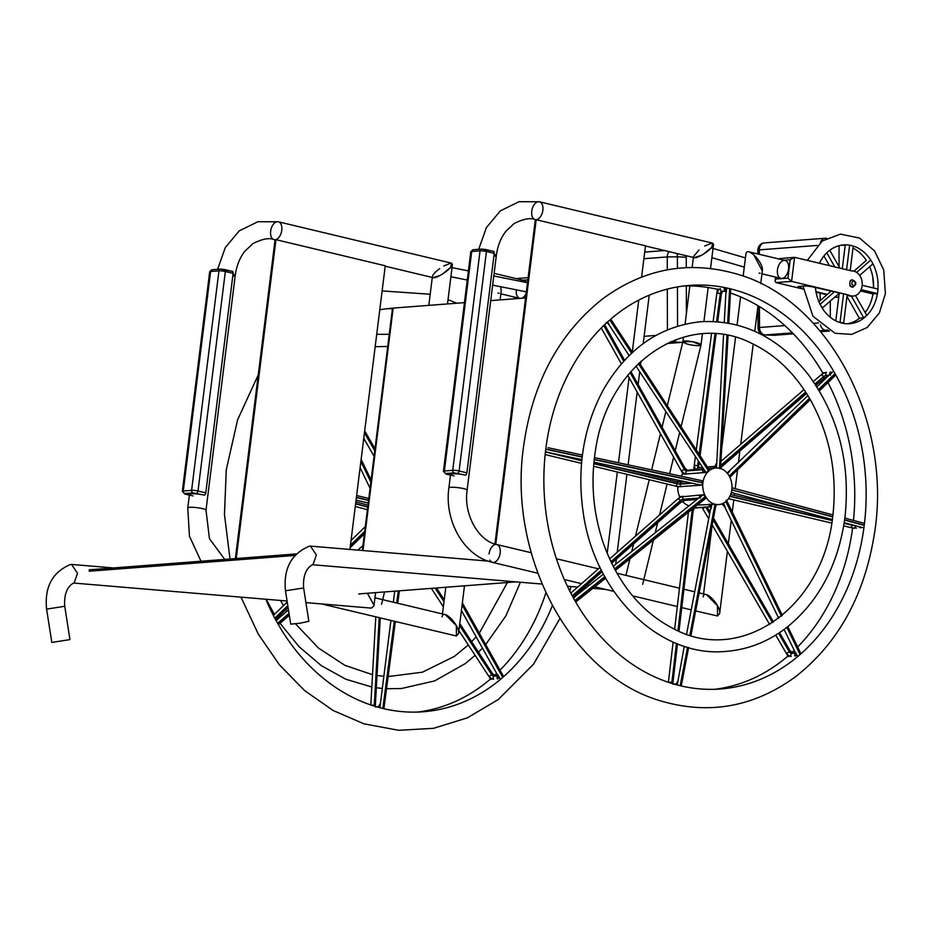 <?xml version="1.0" encoding="UTF-8"?>
<svg xmlns="http://www.w3.org/2000/svg" width="932" height="932" viewBox="0 0 932 932"><rect width="100%" height="100%" fill="white"/><g stroke="black" fill="none" stroke-linecap="round" stroke-linejoin="round"><path stroke-width="1.4" d="M714.762 689.284A202.372 160.875 85.6 0 0 787.878 656.093M791.839 652.563A202.372 160.875 85.6 0 0 794.215 650.326M797.629 646.959A202.372 160.875 85.6 0 0 852.594 528.001M853.479 520.429A202.372 160.875 85.6 0 0 828 382.551M825.775 378.345A202.372 160.875 85.6 0 0 825.321 377.507M822.921 373.254A202.372 160.875 85.6 0 0 730.455 293.021M725.912 291.576A202.372 160.875 85.6 0 0 724.688 291.215M717.36 289.304A202.372 160.875 85.6 0 0 683.843 285.973M545.768 449.142A202.372 160.875 -94.4 0 1 689.54 285.413A202.372 160.875 -94.4 0 1 729.733 288.652A202.372 160.875 -94.4 0 1 866.084 500.169A202.372 160.875 -94.4 0 1 720.471 688.981A202.372 160.875 -94.4 0 1 545.768 449.142M689.004 505.866A18.372 14.597 -94.4 0 1 682.48 501.253M679.836 497.094A18.372 14.597 -94.4 0 1 677.75 486.62M678.438 481.926A18.372 14.597 -94.4 0 1 678.904 480.388M680.977 476.135A18.372 14.597 -94.4 0 1 682.911 473.747M688.212 470.392A18.372 14.597 -94.4 0 1 690.95 469.845L703.182 468.913M719.597 468.225A18.372 14.597 85.6 0 0 715.951 467.934A18.372 14.597 85.6 0 0 702.798 487.366A18.372 14.597 85.6 0 0 718.758 504.562A18.372 14.597 85.6 0 0 731.981 487.424A18.372 14.597 85.6 0 0 719.597 468.225M697.753 479.759L701.866 480.644L702.891 482.916L701.307 485.153L678.473 486.749M701.866 480.644L594.441 457.612M417.548 712.071A202.372 160.875 85.6 0 0 490.558 678.962M494.473 675.49A202.372 160.875 85.6 0 0 496.651 673.44M500.018 670.143A202.372 160.875 85.6 0 0 545.907 592.799M392.617 308.713A202.372 160.875 85.6 0 0 386.629 308.76M379.778 309.785A202.372 160.875 -94.4 0 1 392.325 308.201A202.372 160.875 -94.4 0 1 393.164 308.131M552.35 605.66A202.372 160.875 -94.4 0 1 423.256 711.757A202.372 160.875 -94.4 0 1 265.795 599.229M485.863 249.578L493.179 251.325A2.167 1.27 103.4 0 1 493.424 251.337A2.167 1.27 103.4 0 1 494.228 253.353L466.885 472.85A2.167 1.27 103.4 0 1 465.313 475.075L454.152 472.873L445.822 473.514L450.471 475.087M454.117 475.937A9.18 1.375 7.1 0 1 450.564 474.376A9.18 1.375 7.1 0 1 455.725 473.782A9.18 1.375 7.1 0 1 465.231 475.087L465.313 475.075M224.752 269.593L232.08 271.34A2.167 1.27 103.4 0 1 232.313 271.352A2.167 1.27 103.4 0 1 233.117 273.367L205.786 492.865A2.167 1.27 103.4 0 1 204.201 495.09L193.052 492.888L184.722 493.529L189.371 495.102L184.92 494.077A2.167 1.27 103.4 0 1 184.641 493.948M193.017 495.952A9.18 1.375 7.1 0 1 189.464 494.391A9.18 1.375 7.1 0 1 194.625 493.785A9.18 1.375 7.1 0 1 204.131 495.102L204.201 495.09M873.575 288.023A39.505 31.408 85.6 0 0 873.587 287.755A39.505 31.408 85.6 0 0 872.748 276.781A39.505 31.408 85.6 0 0 869.661 266.703M853.933 271.2L866.294 260.412A39.505 31.408 85.6 0 0 853.001 248.098M842.283 268.719L845.173 245.524A39.505 31.408 85.6 0 0 841.386 245.186M847.409 323.765A39.505 31.408 85.6 0 0 859.77 318.115M865.164 312.558A39.505 31.408 85.6 0 0 872.981 293.93M819.438 263.255A39.505 31.408 -94.4 0 1 843.611 244.918A39.505 31.408 -94.4 0 1 877.711 291.728A39.505 31.408 -94.4 0 1 849.646 323.695A39.505 31.408 -94.4 0 1 841.806 323.066A39.505 31.408 -94.4 0 1 816.048 292.17A39.505 31.408 -94.4 0 1 815.384 287.522L816.048 292.17L826.929 294.757M823.935 255.997L829.422 265.643M860.492 290.947L872.958 293.93L877.431 293.58A39.505 31.408 85.6 0 0 877.769 291.297M846.967 296.504L859.269 318.15L863.731 317.8A39.505 31.408 85.6 0 0 866.69 315.226L855.471 295.514M839.231 293.254L835.794 320.853M830.948 291.238L818.913 301.747M851.429 296.155L863.731 317.8M861.11 289.689L877.431 293.58M877.967 289.071L862.182 285.297M859.665 275.418L872.934 263.849M870.756 260.063L856.613 272.4M850.194 270.606L853.258 246.048M849.635 245.174L846.582 269.744M839.918 268.148L829.76 250.277M826.789 252.817L834.816 266.936M834.152 292.007L820.242 304.135A39.505 31.408 85.6 0 0 822.397 307.933L839.254 293.219M843.53 294.244L840.047 322.181A39.505 31.408 85.6 0 0 843.658 323.043L847.141 295.106M842.202 323.148L843.658 323.043M839.068 322.251L840.047 322.181M834.956 296.982A12.57 9.996 85.6 0 0 837.612 297.215L838.742 297.133A12.57 9.996 85.6 0 1 835.422 296.574M803.198 288.652L800.728 288.058A7.235 1.083 7.1 0 1 797.92 286.823A7.235 1.083 7.1 0 1 799.411 286.357L803.454 286.054A7.235 1.083 7.1 0 1 813.519 287.079L848.574 295.013L791.583 281.394L776.007 282.594L803.233 289.095M848.574 295.013A12.57 9.996 85.6 0 0 853.188 296.026A12.57 9.996 85.6 0 0 862.205 282.92A12.57 9.996 85.6 0 0 851.58 270.932L794.577 257.325L777.905 258.747M850.368 280.66A3.612 2.878 -94.4 0 1 851.953 279.88L852.396 279.856A3.612 2.878 85.6 0 0 850.799 280.625A3.612 2.878 85.6 0 0 850.019 284.749A3.612 2.878 85.6 0 0 852.943 287.068C856.951 284.342 856.764 281.93 852.396 279.856M852.943 287.068L852.512 287.091A3.612 2.878 -94.4 0 1 849.786 285.285M827.313 294.407L815.954 291.693M847.188 295.118A12.57 9.996 85.6 0 0 851.801 296.131L853.188 296.026M787.913 278.144L791.583 281.394L794.577 257.325L790.196 259.748L787.913 278.144L775.832 279.076L776.065 277.188M776.007 282.594L775.028 280.951L775.832 279.076M309.156 546.257L310.426 546.117L316.391 554.948L313.129 564.349C305.999 568.042 302.842 575.918 303.634 587.964L285.483 590.806C283.293 568.823 291.192 553.969 309.156 546.257M303.634 587.964L308.842 621.294L299.859 623.252L290.702 624.125L285.483 590.806M839.08 266.668L839.021 245.699M829.573 331.058L820.743 331.734M793.377 333.831L774.154 335.31A7.235 4.369 92.3 0 1 773.851 335.31A7.235 4.369 92.3 0 1 773.537 335.275M682.772 342.219A7.235 4.369 92.3 0 1 682.084 342.359L666.858 343.535M686.15 255.706A7.235 4.369 92.3 0 1 686.255 257.185L677.378 256.824A7.235 4.369 -87.7 0 0 676.865 253.492M686.383 313.711L686.325 285.926M686.278 267.612L686.255 257.185M494.939 544.008L535.317 219.777L536.191 219.719L495.766 544.253M607.186 553.363L617.322 472.011M618.475 462.75L629.077 377.611M632.257 352.063L638.735 300.104M641.6 277.072L645.492 245.827L536.191 219.719M349.919 549.449L385.254 265.783L275.954 239.664L275.08 239.734L235.365 558.594M275.954 239.664L236.239 558.524M464.439 302.632L393.164 308.096L362.967 550.544M525.59 297.949L490.721 300.617M358.727 593.929L516.025 581.871M295.013 555.449L89.157 571.223M296.481 553.911L89.192 569.802M46.6 609.12C44.41 587.137 52.309 572.283 70.273 564.571L71.543 564.431L77.507 573.262L74.245 582.663C67.116 586.356 63.959 594.22 64.751 606.278L46.6 609.12L51.819 642.439L69.958 639.597L64.751 606.278M367.371 593.265L373.942 604.973L373.918 605.963L371.274 608.118L305.917 602.608M362.327 550.497L392.407 308.958A9.18 1.375 7.1 0 1 393.106 308.527M680.162 497.012L703.147 494.752L705.606 496.651L614.654 569.161M705.606 496.651L705.699 498.399L615.341 570.431M697.346 505.062L715.217 504.294L690.076 635.263M725.807 501.591L781.575 615.947M726.144 500.251L726.075 501.358M731.783 489.906L832.719 516.654M729.267 476.124L809.489 398.255M720.087 468.761L719.504 468.202L727.007 335.31M716.23 467.911L719.504 468.202M708.879 469.879L708.809 470.998L705.932 472.454L683.564 474.167L683.645 473.048M517.912 278.528L516.806 278.761M489.067 553.876A9.18 5.394 103.4 0 1 496.756 544.509A9.18 5.394 103.4 0 1 500.181 553.025A9.18 5.394 103.4 0 1 492.492 562.38A9.18 5.394 103.4 0 1 489.894 560.12M695.656 610.926L717.524 615.982L717.465 605.718L706.456 594.616L699.117 592.869M777.463 269.837A9.18 5.394 103.4 0 1 786.771 261.391A9.18 5.394 103.4 0 1 784.826 277.002A9.18 5.394 103.4 0 1 777.463 269.837M699.093 345.725L700.992 345.003C701.843 342.86 682.62 339.376 682.9 341.729C685.568 344.083 690.962 345.411 699.093 345.725M701.551 255.263L694.293 257.651C698.616 258.642 713.574 247.924 713.539 244.312L711.873 243.136L704.685 246.036M699.035 249.951L693.513 256.533M717.524 615.982L719.632 613.629C721.403 606.068 704.441 587.847 703.206 596.864M760.745 283.573L762.318 270.886C764.1 263.337 747.126 245.104 745.903 254.121L743.165 276.128M762.318 270.932L753.72 254.611L749.142 251.873L785.152 260.482A9.18 5.394 103.4 0 1 787.738 262.742A9.18 5.394 103.4 0 1 787.4 273.239A9.18 5.394 103.4 0 1 780.888 278.342L761.957 273.822M759.079 273.134L760.221 273.239M531.753 211.133A9.18 5.394 103.4 0 1 539.442 201.778A9.18 5.394 103.4 0 1 542.867 210.282A9.18 5.394 103.4 0 1 540.443 216.772A9.18 5.394 103.4 0 1 535.178 219.637A9.18 5.394 103.4 0 1 531.753 211.133M703.287 254.25L711.664 247.446L712.759 243.182L539.442 201.778A9.18 5.394 -76.6 0 1 542.867 210.282A9.18 5.394 -76.6 0 1 535.178 219.637C530.553 217.517 523.528 218.822 514.091 223.552L505.761 231.427C500.74 238.01 497.595 246.048 496.337 255.543A9.18 1.375 7.1 0 1 493.878 256.172M494.1 254.331A9.18 1.375 7.1 0 1 496.337 255.543A9.18 1.375 -172.9 0 0 494.1 254.331M496.337 255.543L467.107 490.162C463.367 514.965 478.99 541.271 496.756 544.509A9.18 5.394 -76.6 0 1 500.181 553.025A9.18 5.394 -76.6 0 1 492.492 562.38C464.031 556.229 444.168 520.732 448.886 487.89A9.18 1.375 7.1 0 1 454.047 487.296A9.18 1.375 7.1 0 1 463.553 488.601A9.18 1.375 7.1 0 1 467.107 490.162A9.18 1.375 -172.9 0 0 463.553 488.601A9.18 1.375 -172.9 0 0 454.047 487.296A9.18 1.375 -172.9 0 0 448.886 487.89L450.564 474.376M681.071 426.728L700.992 345.05L692.371 341.66L682.9 341.683L683.459 337.198M321.47 603.924L456.424 635.997L456.365 625.733L445.345 614.631L374.944 597.808M200.974 561.227L189.452 536.156L187.775 507.905A9.18 1.375 7.1 0 1 192.936 507.311A9.18 1.375 7.1 0 1 202.442 508.616A9.18 1.375 7.1 0 1 206.007 510.177A9.18 1.375 -172.9 0 0 202.442 508.616A9.18 1.375 -172.9 0 0 192.936 507.311A9.18 1.375 -172.9 0 0 187.775 507.905L189.464 494.391M275.068 239.885L274.066 239.652A9.18 5.394 103.4 0 1 270.653 231.148A9.18 5.394 103.4 0 1 278.342 221.793A9.18 5.394 103.4 0 1 281.767 230.297A9.18 5.394 103.4 0 1 279.344 236.786A9.18 5.394 103.4 0 1 274.066 239.652C269.453 237.532 262.428 238.837 252.991 243.567L244.662 251.442C239.641 258.024 236.495 266.063 235.225 275.557A9.18 1.375 -172.9 0 0 233 274.346A9.18 1.375 7.1 0 1 235.225 275.557A9.18 1.375 7.1 0 1 232.767 276.187M447.5 303.925L452.439 264.327C452.474 267.938 437.504 278.656 433.182 277.666L440.475 275.266M442.187 274.264L450.564 267.461L451.659 263.197L278.342 221.793A9.18 5.394 -76.6 0 1 281.767 230.297A9.18 5.394 -76.6 0 1 274.066 239.652M500.845 293.836L519.776 298.357A9.18 5.394 103.4 0 0 519.893 298.38A9.18 5.394 103.4 0 1 516.351 289.852A9.18 5.394 103.4 0 1 516.363 289.84M520.708 281.348A9.18 5.394 103.4 0 1 526.498 282.501A9.18 5.394 103.4 0 0 524.052 280.497L494.111 273.344M526.126 293.65A9.18 5.394 103.4 0 1 521.722 298.24A9.18 5.394 103.4 0 0 526.126 293.65M456.424 635.997L458.521 633.644C460.303 626.083 443.329 607.862 442.106 616.879M500.1 299.894L501.218 290.901L500.635 286.707L501.206 290.947M497.968 293.149L499.109 293.254M452.439 264.327L450.773 263.15L443.725 265.97M439.613 268.661C435.349 271.853 432.949 274.486 432.401 276.548M676.527 481.634A4.334 0.652 -172.9 0 0 681.409 482.182M676.073 481.529A2.167 1.293 103.6 0 1 676.317 481.553A2.167 1.293 103.6 0 1 677.145 483.568L680.15 484.127L692.08 483.207M593.812 463.425L680.15 484.127A2.167 1.724 -94.4 0 0 681.595 486.655A4.334 0.652 -172.9 0 1 675.514 486.038A2.167 1.293 -76.4 0 0 677.11 483.813L593.789 463.682M545.43 451.985L581.766 460.769M581.789 460.525L547.981 452.346M691.241 483.032L680.174 483.871A2.167 1.724 85.6 0 1 682.154 482.159M702.891 482.916L594.197 459.639M582.162 457.064L545.756 449.271M545.779 449.026L582.197 456.82M594.22 459.394L702.914 482.671M678.939 486.865L675.514 486.038M582.418 455.037L547.993 447.698M545.453 451.775L547.433 452.195A4.334 0.652 -172.9 0 0 545.441 451.869M697.159 484.291A2.167 1.724 -94.4 0 0 698.371 485.374A4.334 0.652 -172.9 0 0 697.194 484.267A2.167 1.072 102.1 0 1 696.996 484.256L593.929 462.19M701.307 485.153L697.194 484.267M473.689 249.764A2.167 1.724 85.6 0 0 471.72 251.477L444.378 470.975A4.59 0.687 -172.9 0 0 443.434 471.277L470.777 251.78A4.59 0.687 7.1 0 1 471.72 251.477L480.05 250.836A2.167 1.724 85.6 0 1 482.03 249.124L485.397 249.461A2.167 1.27 103.4 0 1 485.642 249.485A2.167 1.27 103.4 0 1 486.446 251.489L459.103 470.986A4.59 0.687 -172.9 0 0 452.719 470.345L480.05 250.836A4.59 0.687 7.1 0 1 486.446 251.489L494.228 253.353M466.885 472.85L459.103 470.986A2.167 1.27 -76.6 0 1 457.53 473.223M454.152 472.873A2.167 1.724 -94.4 0 1 452.719 470.345L444.378 470.975A2.167 1.724 -94.4 0 0 445.822 473.514M212.589 269.767A2.167 1.724 85.6 0 0 210.62 271.492L183.278 490.989A4.59 0.687 -172.9 0 0 182.334 491.292L209.677 271.795A4.59 0.687 7.1 0 1 210.62 271.492L218.95 270.851A4.59 0.687 7.1 0 1 225.346 271.503L233.117 273.367M193.052 492.888A2.167 1.724 -94.4 0 1 191.608 490.349L218.95 270.851A2.167 1.724 85.6 0 1 220.919 269.138L224.297 269.476A2.167 1.27 103.4 0 1 224.53 269.499A2.167 1.27 103.4 0 1 225.346 271.503L198.003 491.001A4.59 0.687 -172.9 0 0 191.608 490.349L183.278 490.989A2.167 1.724 -94.4 0 0 184.722 493.529M205.786 492.865L198.003 491.001A2.167 1.27 -76.6 0 1 196.419 493.238M185.165 494.1A2.167 1.27 103.4 0 1 184.92 494.077L182.334 491.292M784.068 260.214L790.196 259.748M800.728 288.058L800.949 286.24M826.509 238.277A7.235 4.369 -87.7 0 0 826.078 238.231A7.235 4.369 -87.7 0 0 825.764 238.231A7.235 5.743 85.6 0 0 825.228 238.243A7.235 5.743 85.6 0 0 820.51 242.32M830.167 249.962L830.167 250.999M830.296 301.048L830.33 317.311M819.927 330.755L825.985 330.289A7.235 4.369 -87.7 0 0 827.325 329.846M820.428 324.79A7.235 5.743 85.6 0 0 825.985 330.289L828.292 330.382M774.154 335.31L765.288 334.949L792.433 332.864M754.792 331.291L757.984 305.708L758.042 327.749A7.235 7.235 0 0 0 764.986 334.949A7.235 4.369 -87.7 0 0 765.288 334.949A7.235 5.743 -94.4 0 1 759.522 327.493L784.814 325.559M820.067 262.009L820.067 263.406M820.137 293.137L820.16 300.663M813.368 323.369L818.506 322.973M758.042 327.749L759.522 327.493L759.463 306.605M759.335 254.308L759.324 249.869L757.856 250.125L757.867 253.958M817.096 245.442L759.324 249.869A7.235 5.743 -94.4 0 1 764.531 242.891A7.235 7.235 0 0 0 757.856 250.125M669.502 342.289L673.207 342.009A7.235 4.369 -87.7 0 0 676.399 339.469M671.273 341.508A7.235 5.743 85.6 0 0 673.207 342.009L682.084 342.359M669.141 251.64A7.235 5.743 85.6 0 0 667.254 256.929L677.378 256.824L677.413 268.334M677.459 286.916L677.552 326.177M644.105 336.336L655.907 335.438M667.277 269.837L667.254 256.929L643.884 258.723M667.324 289.095L667.428 329.846M367.756 506.857L355.628 503.606M355.605 503.851L367.721 507.113M368.583 500.204L356.408 497.327M368.559 500.449L356.385 497.572M367.581 505.074A2.167 1.456 105 0 1 367.884 505.097A2.167 1.456 105 0 1 367.977 505.132L355.849 501.87M680.779 496.465L677.995 498.923A4.334 1.34 150.4 0 1 683.436 496.267A2.167 1.724 85.6 0 0 683.063 499.272L698.476 498.305M677.995 498.923A2.167 1.153 48.6 0 1 680.337 500.601L680.465 500.81A2.167 0.676 150.4 0 1 683.179 499.482A2.167 1.724 -94.4 0 0 684.74 500.426L696.996 499.494M610.914 561.763L680.337 500.601A2.167 0.676 150.4 0 1 683.063 499.272L698.779 498.072M572.353 596.037L601.49 570.372M611.019 561.984L680.465 500.81A2.167 1.153 -131.4 0 1 680.57 502.558A2.167 1.153 -131.4 0 1 680.15 502.721M601.373 570.151L572.236 595.828M604.926 576.908L574.974 600.791M574.858 600.581L604.81 576.698M614.538 568.951L705.489 496.441M699.606 497.408A2.167 1.724 85.6 0 1 700.223 494.974A4.334 1.34 150.4 0 1 699.734 497.478L703.147 494.752M573.483 598.123L575.242 596.725A4.334 1.34 150.4 0 1 573.39 597.936M699.734 497.478A2.167 0.932 -128.6 0 0 699.396 497.572L700.212 496.768L700.34 498.131M276.093 620.584A4.334 1.34 -29.6 0 0 277.946 619.291L276.21 620.794M364.692 531.438L350.455 545.173M287.802 605.649L274.8 618.196M274.917 618.405L287.848 605.928M350.409 545.546L364.645 531.799M289.025 613.431L277.608 623.287M289.06 613.699L277.724 623.496M277.946 619.291A2.167 1.118 -130.8 0 0 277.55 619.442A2.167 1.118 -130.8 0 0 277.352 619.768M691.09 510.049L692.336 510.282A2.167 1.27 103.4 0 1 693.909 508.033L710.568 506.752M677.937 630.778L692.138 510.235A2.167 1.27 103.4 0 1 692.604 508.849M711.99 503.932L711.069 508.686A4.334 2.551 103.4 0 0 709.054 504.165A2.167 1.724 85.6 0 0 710.499 506.693L693.711 507.987A2.167 1.27 103.4 0 1 693.711 507.987L693.909 508.033A2.167 1.724 -94.4 0 0 694.34 508.068L710.603 506.822M676.446 643.441L671.89 682.189L676.644 643.523M678.135 630.859L692.336 510.282L693.175 510.666L678.974 631.232M672.019 683.482A2.167 1.27 103.4 0 1 671.89 682.189L668.803 682.457A4.334 2.551 103.4 0 1 668.861 681.909M672.217 683.552A2.167 1.27 103.4 0 1 672.088 682.236L672.927 682.62L677.494 643.849M687.758 647.344L680.383 685.766M680.185 685.719L687.56 647.286M689.878 635.205L715.019 504.247M677.238 684.973L677.879 681.63A4.334 2.551 103.4 0 1 676.387 684.752M711.069 508.686L710.732 506.717M677.879 681.63L684.239 646.272M675.281 684.438A2.167 1.724 -94.4 0 1 676.271 683.878L673.906 684.053M378.893 707.458A4.334 2.551 -76.6 0 0 380.361 704.021L379.872 707.714M380.268 617.963L375.316 705.71L374.28 705.209A2.167 1.27 -76.6 0 0 374.373 706.141M379.417 617.765L374.489 705.256A2.167 1.27 -76.6 0 0 374.582 706.2M379.219 617.718L374.28 705.209L371.262 705.128M398.279 590.9L396.694 603.004M394.283 621.318L382.842 708.46M398.488 590.888L396.892 603.051M394.481 621.364L383.04 708.518M380.361 704.021L390.904 620.502M377.798 707.143A2.167 1.724 -94.4 0 1 378.683 706.677L378.753 706.677M702.507 507.439L702.914 508.161A4.334 2.26 48.9 0 1 702.553 507.439M778.593 633.282L789.218 651.701L778.768 633.166M772.64 622.541L713.19 519.532M709.718 513.52L706.06 507.171M705.827 507.183L709.66 513.835M713.131 519.858L772.453 622.658M788.565 656.582L786.515 653.029A4.334 2.26 48.9 0 0 791.163 656.384A2.167 1.724 -94.4 0 1 791.536 653.367L791.699 653.227A2.167 1.13 48.9 0 1 789.381 651.55A2.167 0.652 150 0 0 789.952 650.594L779.583 632.63M795.462 653.064A2.167 1.13 48.9 0 1 795.369 653.076L791.536 653.367A2.167 1.13 48.9 0 1 789.218 651.701A2.167 0.652 -30 0 1 786.515 653.029M795.427 652.936L791.699 653.227A2.167 1.724 85.6 0 1 792.549 652.854L789.952 650.594M797.338 655.907L795.788 652.691A4.334 2.26 48.9 0 1 794.996 656.081A2.167 1.724 -94.4 0 1 795.369 653.076L795.45 653.006M787.039 627.248L800.204 654.415M800.04 654.555L786.876 627.376M781.4 616.075L725.912 501.498M722.347 503.699A4.334 2.26 48.9 0 1 725.131 506.833L723.383 503.222M702.914 508.161A2.167 0.652 -30 0 0 705.058 507.241M725.131 506.833A2.167 0.862 154.2 0 1 724.572 506.554L721.811 503.991M795.788 652.691A2.167 0.862 154.2 0 1 795.229 652.423L784.103 629.461M497.863 675.817L497.781 675.886A2.167 1.724 -94.4 0 0 497.408 678.892A4.334 2.26 -131.1 0 0 498.014 675.152L500.006 678.694M497.851 675.747L493.948 676.178L497.781 675.886A2.167 1.13 -131.1 0 0 497.886 675.875M492.108 673.626L491.735 674.686A2.167 1.13 -131.1 0 0 493.948 676.178A2.167 1.724 -94.4 0 0 493.576 679.195A4.334 2.26 -131.1 0 1 489.149 676.201L491.222 679.37M459.593 625.116L491.898 674.547A2.167 1.13 -131.1 0 0 494.111 676.038A2.167 1.724 85.6 0 1 494.962 675.665L497.746 675.455M435.116 588.08L443.993 601.664M459.546 625.442L491.735 674.686L489.149 676.201M444.04 601.338L435.361 588.057M462.109 604.88L502.709 677.378M462.156 604.53L502.872 677.238M498.014 675.152A2.167 0.687 150.7 0 1 497.513 674.989L461.41 610.518M844.124 523.365L852.046 525.24L844.171 523.12M832.206 520.289L729.954 496.139M729.838 496.36L832.171 520.545M854.854 525.543L852.046 525.24A2.167 1.258 -76.7 0 1 850.497 527.465L853.898 528.269M853.747 525.252L852.081 524.984A2.167 1.258 103.3 0 0 852.104 524.809M844.648 519.846L864.267 525.112M864.232 525.368L844.613 520.103M832.684 516.899L731.795 489.824M731.271 492.515A4.334 0.652 7.1 0 1 733.682 492.981L731.317 492.352M862.671 527.605L859.898 526.86A4.334 0.652 7.1 0 1 860.329 527.78A2.167 1.724 -94.4 0 1 859.106 526.685M855.04 525.601A2.167 1.724 -94.4 0 0 856.496 528.071A4.334 0.652 7.1 0 1 850.497 527.465M859.898 526.86A2.167 1.456 105 0 1 859.595 526.825L844.229 522.701M827.663 376.528A2.167 1.724 -94.4 0 1 826.276 375.584L826.16 375.375A2.167 1.724 85.6 0 1 826.533 372.369A4.334 1.34 -29.6 0 0 821.15 374.967L823.935 372.567M815.139 384.182L823.469 376.679L815.011 383.984M805.667 392.069L720.716 465.476M720.692 465.802L805.796 392.267M828.851 375.386L826.276 375.584A2.167 0.676 -29.6 0 0 823.585 376.889A2.167 1.118 -130.8 0 1 823.713 378.613A2.167 1.118 -130.8 0 1 823.317 378.765M829.096 375.153L826.16 375.375A2.167 0.676 -29.6 0 0 823.469 376.679A2.167 1.118 49.2 0 0 821.15 374.967M818.529 389.529L835.037 373.604M835.154 373.814L818.657 389.739M809.605 398.465L729.22 476.054M832.719 371.891L830.494 374.035A4.334 1.34 -29.6 0 0 830.365 372.066A2.167 1.724 85.6 0 0 829.76 374.513M727.216 473.141A4.334 1.34 -29.6 0 0 729.535 471.476A2.167 1.316 -134 0 0 729.057 471.709A2.167 1.316 -134 0 0 728.824 472.081M727.484 473.456L729.535 471.476M830.494 374.035A2.167 1.316 -134 0 0 830.004 374.268L830.482 375.223M722.929 291.273A2.167 1.724 -94.4 0 1 722.079 291.343L721.869 291.297A2.167 1.724 85.6 0 1 720.436 288.757A4.334 2.551 -76.6 0 0 717.279 293.172L717.838 288.955M699.163 462.726L698.732 466.047L697.695 465.639A2.167 1.27 -76.6 0 0 698.418 467.643M698.429 461.596L697.893 465.685A2.167 1.27 -76.6 0 0 698.499 467.643M716.813 321.657L720.296 293.498L716.603 321.645M715.007 333.819L699.163 454.408M698.254 461.328L697.695 465.639L694.678 465.301A4.334 2.551 -76.6 0 0 696.658 469.413M699.338 454.665L715.205 333.831M725.783 291.064L722.079 291.343A2.167 1.27 -76.6 0 0 720.494 293.545L721.345 293.906L717.687 321.726M726.611 288.291L726.401 292.054A4.334 2.551 -76.6 0 0 724.269 288.466A2.167 1.724 85.6 0 0 725.702 291.005A2.167 1.27 -76.6 0 1 725.76 291.005L721.869 291.297A2.167 1.27 -76.6 0 0 720.296 293.498L717.279 293.172M727.694 322.996L729.639 288.629M729.838 288.675L727.904 323.031M727.205 335.345L719.702 468.248M694.107 469.612L694.678 465.301M713.644 468.109A4.334 2.551 -76.6 0 0 716.743 463.192L723.547 334.728M716.475 467.899L716.743 463.192M726.401 292.054L725.946 291.017M713.539 468.12A2.167 1.724 -94.4 0 1 715.019 466.373L707.376 466.955M696.763 469.402A2.167 1.724 -94.4 0 1 698.301 467.654L702.192 467.351M630.894 371.553L684.973 468.12A2.167 0.687 150.7 0 1 684.414 469.099L684.251 469.239A2.167 1.13 -131.1 0 0 686.593 470.951L703.369 469.67A2.167 1.13 -131.1 0 0 703.474 469.658M630.218 372.334L684.414 469.099A2.167 1.13 -131.1 0 0 686.756 470.811L686.593 470.951A2.167 1.724 -94.4 0 0 686.22 473.969A4.334 2.26 -131.1 0 1 681.525 470.532A2.167 0.687 -29.3 0 0 684.251 469.239L630.067 372.509M603.761 325.536L623.729 361.185M623.881 361.022L603.924 325.385M703.45 469.6L703.369 469.67A2.167 1.724 -94.4 0 0 702.996 472.675A4.334 2.26 -131.1 0 0 703.345 468.493L635.962 366.055M703.439 469.53L686.756 470.811A2.167 1.724 85.6 0 1 687.606 470.439L703.334 469.239M708.646 471.138L638.385 363.666M631.57 353.24L609.808 319.967M609.971 319.827L631.721 353.1M638.537 363.515L708.809 470.998M683.564 474.167L681.525 470.532M607.548 321.983L609.155 324.429A4.334 2.26 -131.1 0 0 607.163 322.332M705.932 472.454L703.345 468.493M609.155 324.429L606.278 322.39M370.889 481.693L360.929 461.119M360.882 461.491L370.843 482.077M374.792 450.354L364.494 432.495M374.746 450.704L364.447 432.844M522.957 280.229L527.838 279.856M514.779 298.776L514.965 297.215M852.419 281.697A2.167 1.724 85.6 0 0 852.966 285.402A2.167 1.724 85.6 0 0 855.238 283.072A2.167 1.724 85.6 0 0 852.419 281.697M832.835 515.699C823.515 607.489 741.173 665.005 674.069 628.984C641.542 612.417 617.939 583.747 603.272 542.995C593.067 512.658 590.492 481.646 595.536 449.981C608.095 362.734 686.802 310.065 751.681 343.337C775.063 354.475 794.379 372.858 809.617 398.477C829.829 434.114 837.577 473.2 832.835 515.699M844.986 517.213C838.369 565.095 818.657 602.072 785.862 628.156C767.712 641.868 747.86 649.604 726.284 651.363C659.448 658.213 593.824 593.218 583.059 511.563C576.908 467.34 583.595 426.879 603.132 390.193C626.805 348.894 659.437 326.06 701.015 321.703C742.781 319.676 778.511 337.267 808.207 374.478C838.404 415.625 850.671 463.204 844.986 517.213M523.504 446.929C532.288 383.203 558.606 333.901 602.445 299.009C643.802 268.591 688.515 260.238 736.606 273.961C829.433 299.65 893.578 424.06 874.03 536.005C863.917 596.713 837.728 643.628 795.474 676.772C753.988 706.957 709.229 715.054 661.196 701.05C571.048 675.409 507.789 556.695 523.504 446.929M716.032 504.771L718.758 504.562M708.39 468.516L715.951 467.934M545.15 454.571L581.521 463.367M593.567 466.268L678.694 486.842M685.614 481.821L676.317 481.553L613.897 466.466M545.441 451.892L581.883 459.616M696.996 484.256L698.056 484.477M230.006 559.002L224.461 514.441L226.29 469.716L237.602 419.796L258.246 374.944M382.12 290.912L430.2 294.244M448.036 299.661L456.808 303.215M570.966 586.496L569.72 590.97M559.864 618.615L533.535 664.178L498.259 699.548L467.223 717.896L433.59 728.3L398.698 730.304L363.981 723.838L333.097 710.487L304.613 690.577L279.402 664.807L258.257 634.051L240.992 597.144M507.404 582.535L479.316 633.178M476.159 636.847L471.627 641.694M468.318 644.944L454.338 656.443L422.417 672.193L388.12 676.55M383.576 676.248L377.029 675.467M372.52 674.686L344.898 665.343L318.511 648.078L295.549 623.858M286.893 611.369L285.856 609.691M283.445 605.66L280.567 600.476M375.177 346.681L387.735 346.494M520.417 582.244L505.89 615.866L485.688 644.56M482.461 648.101L478.477 652.155M475.122 655.347L465.208 663.654L434.627 680.919L401.308 688.55L386.524 688.725M266.214 599.264L274.392 614.409M276.839 618.394L277.526 619.465M280.066 623.31L299.149 646.773L321.307 665.634L345.807 679.218L371.821 687.012M376.33 687.746L381.98 688.399M389.25 334.308L376.714 334.308M443.434 471.277L446.02 474.062L450.471 475.122M470.777 251.78L473.258 249.729L481.599 249.089L493.424 251.337M209.677 271.795L212.158 269.744L220.488 269.103L232.313 271.352M873.587 287.755L872.748 276.781M807.345 260.366L822.21 241.004L840.466 234.118L859.572 238.068L874.554 250.918L883.734 269.954L885.4 293.58L879.377 312.919L867.203 327.482L851.743 334.39L835.049 333.283L812.925 316.204L803.011 286.089M775.517 277.06L775.028 280.951M488.053 561.087L310.426 546.117M605.695 589.432L592.869 588.348M586.228 587.789L584.014 587.603M577.7 587.067L567.378 586.205M542.051 584.061L312.383 564.722M649.231 295.188L643.208 343.593M641.018 361.197L640.564 364.773M639.702 371.763L638.117 384.438M637.173 392.057L628.11 464.812M626.921 474.33L617.217 552.257M616.367 559.107L615.714 564.279M764.531 242.891L825.228 238.243A7.235 7.235 0 0 1 826.078 238.231L826.579 238.243M764.986 334.949L773.851 335.31M644.711 252.083L664.586 250.557M711.873 257.686L744.284 267.111M711.233 247.935L745.425 257.884M450.89 276.757L467.258 280.031M492.644 285.11L526.347 291.844M450.657 267.356L468.4 270.897M493.785 275.965L527.489 282.699M113.285 567.949L71.543 564.431M287.079 601.024L73.5 583.036M375.584 592.635L373.918 605.963M356.63 495.556L368.804 498.434M368.233 503.012L356.059 500.135M355.278 506.472L367.394 509.722M573.029 597.284L602.13 571.642M611.637 563.266L680.57 502.558L684.74 500.426M680.372 496.628L609.61 558.955M600.033 567.39L570.815 593.125M573.331 597.843L603.4 574.1M613.163 566.318L699.396 497.572M605.637 578.178L575.696 602.037M276.047 620.491L288.489 609.994M357.772 550.113L362.921 545.663M289.316 615.318L278.423 624.731M275.569 619.617L288.105 607.524M350.152 547.643L364.389 533.896M365.286 526.673L351.049 540.42M287.231 602.002L273.344 615.411M688.422 512.181L674.64 629.263M673.125 642.043L668.384 682.317M686.569 634.133L710.65 508.686M677.447 681.63L676.341 683.867M672.927 682.62L673.149 684.356M716.044 504.666L690.938 635.508M688.62 647.589L681.245 685.964M694.433 508.045L693.175 510.666M393.304 602.2L394.76 591.168M399.385 590.818L397.754 603.26M395.343 621.574L383.902 708.716M375.316 705.71L375.561 707.167M379.918 704.149L378.66 706.689L376.691 706.829M375.782 616.891L370.808 704.976M773.455 621.994L713.481 518.064M710.009 512.041L707.143 507.09M702.111 507.474L708.693 518.879M703.578 593.929L712.176 524.902L769.634 624.475M775.75 635.076L788.076 656.431M778.674 618.242L724.572 506.554M795.322 652.645L792.549 652.854M726.785 500.682L782.309 615.33M787.796 626.654L800.798 653.483M462.354 602.899L503.443 676.271M494.985 675.665L492.527 673.65L459.779 623.566M444.238 599.789L436.502 587.976M497.513 674.989L498.189 675.723M431.33 588.372L443.364 606.779M458.905 630.556L490.733 679.23M801.112 511.132L730.653 494.484M728.463 498.678L831.775 523.085M843.716 525.904L853.665 528.258M731.271 492.539L832.323 519.508M731.969 487.82L832.94 514.918M844.881 518.122L863.498 523.12M823.538 372.718L813.345 381.526M804.013 389.588L720.949 461.375M720.587 467.724L806.553 393.444M815.908 385.359L823.713 378.613L827.837 376.528M835.305 375.503L819.356 390.892M810.292 399.642L729.861 477.277M727.146 473.06L807.893 395.611M816.91 386.908L830.004 374.268M717.395 289.095L713.143 321.458M711.535 333.668L696.262 449.958M695.354 456.89L693.676 469.635M700.072 455.795L716.091 333.889M698.732 466.047L698.942 467.841M730.676 289.002L728.754 323.183M728.055 335.508L720.541 468.493M722.51 291.378L725.807 291.122M722.591 291.367L721.345 293.906M724.246 322.449L725.946 292.345M716.277 463.484L715.089 466.361M601.28 327.982L621.364 363.853M627.772 375.281L683.074 474.015M624.58 360.265L604.647 324.685M684.973 468.12L687.618 470.439M610.751 319.163L632.478 352.401M639.282 362.804L709.369 470.008M629.123 355.581L608.736 324.406M702.914 468.47L703.777 469.507M364.692 430.875L374.99 448.735M374.058 456.226L363.76 438.366M360.102 467.701L370.074 488.275M371.099 479.98L361.138 459.406M514.417 297.075L514.196 298.822M528.118 277.654L517.388 278.482M492.492 562.38L537.787 573.203M564.338 579.553L581.568 583.665M587.009 584.958L589.14 585.471M594.791 586.822L613.85 591.377M632.607 595.851L677.308 606.534M681.758 607.606L691.229 609.866M496.756 544.509L531.228 552.746M556.404 558.769L598.426 568.811M616.902 573.215L679.475 588.174M683.925 589.234L694.689 591.808M700.992 345.003L702.379 333.877M703.928 321.517L708.157 287.51M710.534 268.451L713.539 244.312M685.09 324.138L689.843 285.926M692.15 267.449L693.396 257.442M719.632 613.629L727.391 551.29M728.335 543.799L731.247 520.336M732.284 512.041L733.787 499.936M734.358 495.358L734.626 493.284M735.197 488.694L737.538 469.868M738.435 462.645L739.88 451.053M740.719 444.284L753.207 344.059M721.659 448.711L735.534 337.314M737.072 325.035L740.567 296.889M694.293 257.651L645.468 245.99M478.71 249.31L486.387 227.548L500.402 210.83L519.008 201.696L539.442 201.778M642.649 584.306L653.437 540.071M655.208 532.801L657.666 522.724M659.553 514.965L667.102 484.046M668.186 479.584L668.535 478.163M669.619 473.701L673.65 457.193M675.222 450.704L679.591 432.786M625.92 575.37L629.962 558.781M631.745 551.511L633.585 543.938M635.484 536.168L649.243 479.724M650.326 475.273L650.559 474.318M651.654 469.856L660.473 433.671M662.058 427.182L665.821 411.723M667.3 405.665L682.9 341.683M235.225 275.557L206.007 510.177L209.444 538.638L224.74 559.41M433.182 277.666L385.207 266.202M458.521 633.644L464.486 585.82M442.467 613.943L445.799 587.253M428.813 305.358L432.285 277.456M217.599 269.325L225.288 247.562L239.291 230.845L257.908 221.711L278.342 221.793M381.549 604.32L384.555 591.948"/></g></svg>
